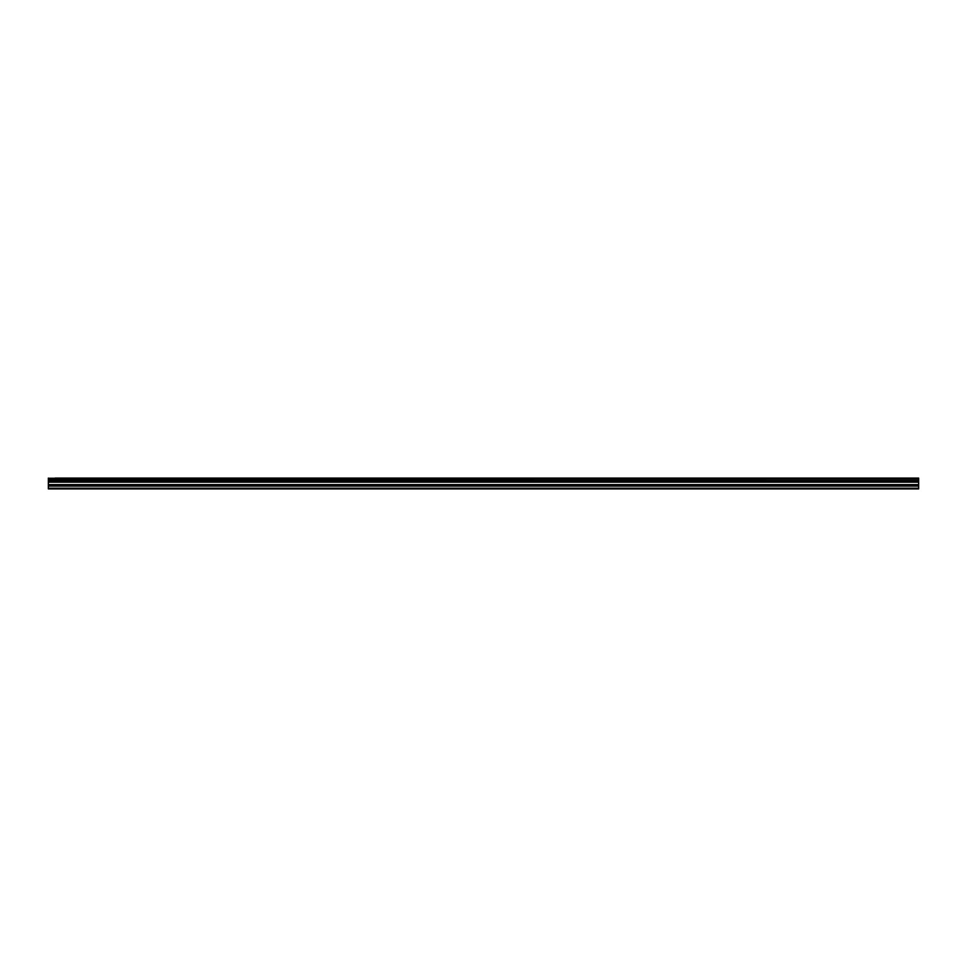 <?xml version="1.0" encoding="UTF-8"?>
<svg xmlns="http://www.w3.org/2000/svg" width="967" height="967" viewBox="0 0 967 967"><rect width="100%" height="100%" fill="white"/><g stroke="black" fill="none" stroke-linecap="round" stroke-linejoin="round"><path stroke-width="1.45" d="M55.095 478.097L918.65 478.097L55.095 478.097M48.35 485.978L48.35 481.929L918.65 481.929L918.65 485.978L48.35 485.978L48.35 488.903L918.65 488.903L918.65 485.978M48.35 478.097L48.35 481.759L918.65 481.759L48.35 481.675M48.35 478.242L918.65 478.097M918.65 478.242L918.65 479.161L48.35 479.161M48.35 479.257L918.65 479.161M918.65 479.257L918.65 480.659L48.35 480.659M48.35 480.756L918.65 480.659M918.65 480.756L918.65 481.675M48.35 488.226L918.65 488.226M48.35 482.17L918.65 482.17M48.35 486.099L918.65 486.099M48.35 484.866L918.65 484.866M918.65 484.624L48.35 484.624"/></g></svg>
